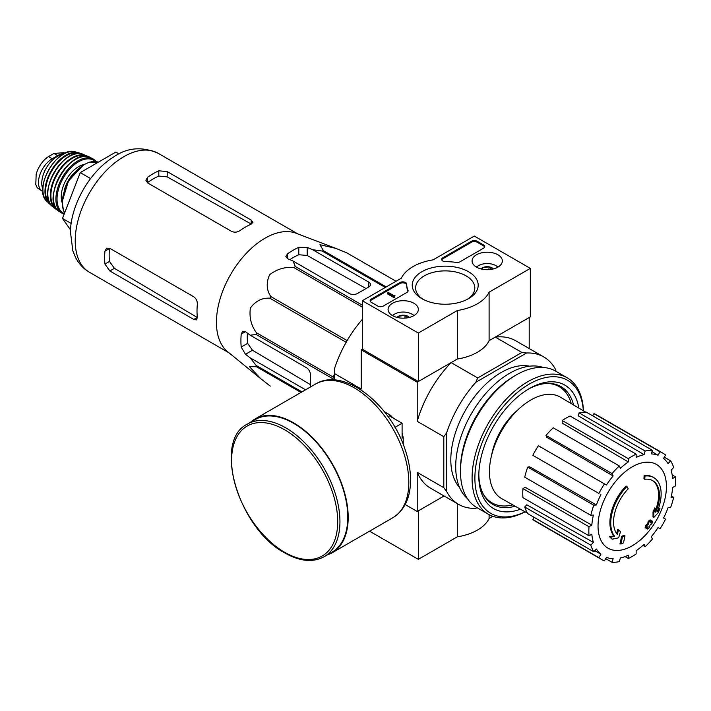 <?xml version="1.0" encoding="UTF-8"?>
<svg xmlns="http://www.w3.org/2000/svg" width="711" height="711" viewBox="0 0 711 711"><rect width="100%" height="100%" fill="white"/><g stroke="black" fill="none" stroke-linecap="round" stroke-linejoin="round"><path stroke-width="1.07" d="M260.626 378.599L227.618 351.696A68.691 39.665 -60 0 1 216.713 328.198A68.691 39.665 -60 0 1 242.024 258.155A68.691 39.665 -60 0 1 296.016 233.226L335.805 248.37L319.959 244.691L323.443 250.69A76.815 44.349 -60 0 0 322.136 251.036L312.627 249.703L307.188 247.401L298.789 247.33A73.926 42.678 120 0 0 287.582 253.791L285.849 256.502L287.582 258.715L293.03 261.017L295.332 266.509A76.815 44.349 -60 0 0 294.025 267.674C285.298 266.652 277.166 268.989 269.647 274.686C266.074 282.667 266.456 289.955 270.811 296.549A76.815 44.349 -60 0 0 269.851 298.211C262.057 297.722 255.56 301.002 250.37 308.05C249.126 317.373 251.152 325.611 256.449 332.757A76.815 44.349 -60 0 0 256.102 334.463L250.192 335.21L245.473 331.655L242.682 331.255L241.216 334.117A73.926 42.678 120 0 0 241.216 347.048L245.473 354.282L250.192 357.846L256.102 365.418A76.815 44.349 -60 0 0 256.449 366.725L249.508 366.689L260.626 378.599L269.851 385.789A76.815 44.349 -60 0 0 270.331 386.073L269.851 385.789M346.657 252.76A76.815 44.349 -60 0 1 347.137 253.027L396.036 281.263L346.657 252.76L335.805 248.37M310.547 386.944L310.547 374.91A5.937 3.431 -120 0 0 306.343 367.631L250.192 335.21M250.192 357.846L305.57 389.815M310.547 384.704L252.476 350.247L247.615 343.351A64.932 37.487 120 0 1 247.401 333.103M332.944 379.905L332.944 378.83A76.815 44.349 -60 0 1 333.29 377.114L334.623 373.693M385.264 287.475L322.136 251.036M386.215 286.924L323.443 250.69M362.334 305.197L295.332 266.509M362.334 307.108L294.025 267.674M301.011 392.445L256.449 366.725M301.962 391.894L256.102 365.418M332.944 378.83L256.102 334.463M333.29 377.114L256.449 332.757M346.177 342.275L269.851 298.211M347.137 340.613L270.811 296.549M293.03 261.017L349.181 293.439A5.937 3.431 0 0 0 357.58 293.439L368.778 286.977A5.937 3.431 0 0 0 370.52 284.551A5.937 3.431 0 0 0 368.778 282.125L312.627 249.703M289.804 259.657A64.932 37.487 120 0 1 298.789 254.725L307.188 255.48L366.058 288.542M644.788 479.285L643.953 478.796A138.574 101.691 -100.2 0 0 644.113 475.597L644.948 476.086A35.639 20.575 -60 0 1 653.756 477.596A35.639 20.575 -60 0 1 657.213 511.769A136.476 91.284 -9.5 0 0 659.941 508.587A132.948 107.059 103.8 0 1 658.164 512.711A135.881 90.884 170.5 0 1 653.836 517.421A137.054 64.186 -128 0 0 653.836 512.462A135.632 109.227 -76.2 0 0 655.586 508.418A136.548 63.946 52 0 1 655.711 512.222A32.466 18.744 -60 0 0 652.734 480.672A32.466 18.744 -60 0 0 644.788 479.285A138.574 101.691 -100.2 0 0 644.948 476.086M644.113 475.597A35.639 20.575 -60 0 1 652.911 477.117L653.756 477.596M652.316 480.44A32.466 18.744 -60 0 1 655.649 509.805M653.836 517.421L653 516.941A137.054 64.186 -128 0 0 653 511.973A135.632 109.227 -76.2 0 0 654.751 507.93L655.586 508.418M653 511.973L653.836 512.462M658.235 509.147A136.476 91.284 -9.5 0 0 659.106 508.107L659.941 508.587M612.322 539.178L611.487 538.689A132.948 17.917 -144.5 0 0 609.549 536.707A136.476 63.919 8 0 0 613.824 535.845A35.639 20.575 -60 0 1 626.08 486.013L626.924 486.493A138.574 49.601 45.7 0 1 628.222 488.848A32.466 18.744 -60 0 0 617.299 534.396A136.548 91.328 -110.5 0 0 618.561 529.793A135.632 18.282 35.5 0 1 620.454 531.73A137.054 91.666 69.5 0 1 618.614 537.756A135.881 63.634 -172 0 1 612.322 539.178A132.948 17.917 -144.5 0 0 610.394 537.196A136.476 63.919 8 0 0 614.66 536.334A35.639 20.575 -60 0 1 626.924 486.493M613.824 535.845L614.66 536.334M609.549 536.707L610.394 537.196M616.588 533.472A136.548 91.328 -110.5 0 0 617.726 529.304L618.561 529.793M620.872 544.048L620.028 543.568A137.099 79.152 -120 0 0 621.547 536.361L622.392 536.849A136.459 78.788 0 0 0 624.942 535.73A137.525 79.401 60 0 1 623.423 542.937A134.335 77.552 180 0 1 620.872 544.048A137.099 79.152 -120 0 0 622.392 536.849M621.547 536.361A136.459 78.788 0 0 0 624.098 535.25L624.942 535.73M645.97 528.157L645.126 527.669A137.907 79.623 -120 0 0 645.615 525.358A135.819 78.414 0 0 0 647.721 523.829A137.525 79.401 -120 0 0 648.174 521.35L649.019 521.83A136.459 78.788 0 0 0 650.947 520.363A137.099 79.152 60 0 1 650.494 522.843A135.819 78.414 0 0 0 652.485 521.243A136.565 78.841 60 0 1 651.996 523.554A135.143 78.023 180 0 1 650.005 525.153A137.099 79.152 60 0 1 649.427 527.562A134.335 77.552 180 0 1 647.499 529.037A137.525 79.401 -120 0 0 648.077 526.62A135.143 78.023 180 0 1 645.97 528.157A137.907 79.623 -120 0 0 646.45 525.847A135.819 78.414 0 0 0 648.565 524.318A137.525 79.401 -120 0 0 649.019 521.83M648.174 521.35A136.459 78.788 0 0 0 650.112 519.874L650.947 520.363M647.721 523.829L648.565 524.318M645.615 525.358L646.45 525.847M646.93 527.464A137.525 79.401 -120 0 1 646.663 528.549L647.499 529.037M650.752 521.492A135.819 78.414 0 0 0 651.64 520.763L652.485 521.243M491.621 455.191A49.299 28.458 -60 0 1 517.644 410.114M530.326 268.385L489.106 292.177A45.531 26.289 180 0 1 457.306 310.538L418.335 333.041L362.334 300.717L401.315 278.214A45.531 26.289 180 0 1 433.115 259.853L474.326 236.061L530.326 268.385L530.326 316.875L489.106 340.676A45.531 26.289 180 0 1 457.306 359.028L418.335 381.531L362.334 349.208L361.215 349.856L417.215 382.18L451.121 362.61A85.124 49.148 120 0 0 417.215 421.33L417.215 382.18M475.855 508.347L477.01 507.681L475.855 508.347A85.124 49.148 120 0 1 458.639 504.392A85.124 49.148 120 0 1 446.606 491.47L446.606 432.919A85.124 49.148 120 0 1 475.855 382.269L477.712 377.959L451.121 362.61M477.712 377.959L521.892 352.452L495.3 337.103L529.206 317.524L529.206 348.541M362.334 319.346A85.124 49.148 120 0 0 334.623 368.262L334.623 373.648L361.215 389.006L361.215 349.856M405.181 504.543L417.215 511.493L444.073 495.985L418.335 510.845L418.335 559.344L457.306 536.841A45.531 26.289 0 0 0 489.106 518.479L492.865 516.31M392.072 416.948A19.259 11.118 60 0 1 393.645 418.361M402.097 432.999A19.259 11.118 60 0 1 402.533 435.07M446.606 491.47L443.806 487.702L443.806 436.687L417.215 421.33M334.623 379.994L334.623 373.648M417.215 511.493L417.215 472.344A85.124 49.148 120 0 0 430.644 488.235L458.639 504.392M443.806 487.702L417.215 472.344M459.537 487.462A71.269 41.149 -60 0 1 465.572 410.096A71.269 41.149 -60 0 1 529.544 366.192M555.798 371.213L555.798 369.88A85.124 49.148 120 0 0 543.764 356.949A85.124 49.148 120 0 0 526.558 352.994L475.855 382.269M521.892 352.452L526.558 352.994M543.764 356.949L515.768 340.791A85.124 49.148 120 0 0 495.3 337.103M443.806 436.687L446.606 432.919M512.8 504.881A67.11 38.75 -60 0 1 492.003 502.855A67.11 38.75 -60 0 1 482.885 493.327M546.306 383.478A67.11 38.75 -60 0 1 559.122 386.615A67.11 38.75 -60 0 1 571.271 403.608M492.003 502.855L489.204 501.237A67.11 38.75 -60 0 1 487.515 500.162M554.536 384.073A67.11 38.75 -60 0 1 556.322 384.998L559.122 386.615M493.745 503.761A67.625 39.043 -60 0 1 489.292 501.877M556.917 384.758A67.625 39.043 -60 0 1 560.775 387.673M632.23 545.808A48.357 27.916 -60 0 1 598.04 526.06A48.357 27.916 -60 0 1 632.23 466.834A48.357 27.916 -60 0 1 666.429 486.582A48.357 27.916 -60 0 1 632.23 545.808M628.311 458.684L628.311 461.928L562.241 423.143L562.241 420.53L628.311 458.684A61.368 35.434 120 0 1 636.149 454.151L636.149 457.404A57.413 33.15 -60 0 1 644.077 454.649L578.212 415.793L579.074 412.878L645.153 451.023L644.077 454.649M619.317 465.945A61.368 35.434 120 0 0 612.073 473.588L545.995 435.443A61.368 35.434 120 0 1 553.238 427.791L619.317 465.945L620.392 468.318A57.413 33.15 -60 0 1 628.311 461.928M612.073 473.588L613.149 475.961L546.866 437.354L545.995 435.443M604.448 483.88A61.368 35.434 120 0 0 598.902 493.478L532.823 455.333A61.368 35.434 120 0 1 538.369 445.726L606.43 485.026A57.413 33.15 -60 0 1 613.149 475.961M598.902 493.478L534.423 456.258M596.405 504.97L593.801 505.228L527.731 467.083L529.819 466.878L596.405 504.97A57.413 33.15 -60 0 1 600.893 494.625M593.801 505.228A61.368 35.434 120 0 0 590.805 515.324L593.401 515.066A57.413 33.15 -60 0 0 591.828 525.127L589.01 526.744A61.368 35.434 120 0 0 589.01 535.801L591.828 534.174A57.413 33.15 -60 0 0 593.401 542.413L590.805 545.159A61.368 35.434 120 0 0 593.801 551.789L596.405 549.043A57.413 33.15 -60 0 0 600.893 554.207L598.902 557.655A61.368 35.434 120 0 0 601.55 559.468A61.368 35.434 120 0 0 604.448 560.855L606.43 557.406A57.413 33.15 -60 0 0 613.149 558.713L612.073 562.33A61.368 35.434 120 0 0 619.317 561.619L620.392 557.993A57.413 33.15 -60 0 0 628.311 555.238L628.311 558.49A61.368 35.434 120 0 0 636.149 553.967L636.149 550.714A57.413 33.15 -60 0 0 644.077 544.324L645.153 546.697A61.368 35.434 120 0 0 652.396 539.054L651.312 536.681A57.413 33.15 -60 0 0 658.03 527.615L660.021 528.762A61.368 35.434 120 0 0 665.567 519.163L663.576 518.017A57.413 33.15 -60 0 0 668.064 507.672L670.66 507.414A61.368 35.434 120 0 0 673.664 497.318L671.06 497.576A57.413 33.15 -60 0 0 672.642 487.515L675.45 485.897A61.368 35.434 120 0 0 675.45 476.841L672.642 478.467A57.413 33.15 -60 0 0 671.06 470.229L673.664 467.483A61.368 35.434 120 0 0 670.66 460.852L668.064 463.599A57.413 33.15 -60 0 0 663.576 458.435L665.567 454.987A61.368 35.434 120 0 0 662.919 453.174A61.368 35.434 120 0 0 660.021 451.787L658.03 455.236L651.987 451.663M579.074 412.878A61.368 35.434 120 0 1 586.317 412.158L652.396 450.312L651.312 453.929A57.413 33.15 -60 0 1 658.03 455.236M652.396 450.312A61.368 35.434 120 0 0 645.153 451.023M527.42 513.129L501.753 498.651A58.595 33.835 -60 0 1 501.584 430.893A58.595 33.835 -60 0 1 560.348 397.156L585.722 412.149M594.778 550.758L600.893 554.207M590.805 545.159L524.727 507.005L526.815 504.801L593.401 542.413M589.01 526.744L522.941 488.599L525.198 487.293L591.828 525.127M522.941 488.599A61.368 35.434 120 0 0 522.941 497.656L589.01 535.801M527.731 467.083A61.368 35.434 120 0 0 524.727 477.179L590.805 515.324M562.241 420.53A61.368 35.434 120 0 1 570.08 416.006L636.149 454.151M662.919 453.174L596.84 415.028A61.368 35.434 120 0 0 593.943 413.642L660.021 451.787M593.943 413.642L592.681 415.837M664.296 457.182L670.66 460.852M672.188 474.957L675.45 476.841M671.406 496.011L673.664 497.318M642.895 545.399L645.153 546.697M625.049 556.606L628.311 558.49M605.71 558.659L612.073 562.33M534.094 517.315L532.823 519.501L598.902 557.655M532.823 519.501A61.368 35.434 120 0 0 535.472 521.323L601.55 559.468M524.727 507.005A61.368 35.434 120 0 0 527.731 513.635L593.801 551.789M119.066 153.949L115.822 152.083L80.263 172.613L62.488 218.446L70.487 229.831M62.488 218.446L71.162 223.45M80.263 172.613L90.573 178.568M231.59 231.395L147.604 182.896L145.862 180.203L147.604 177.27A68.691 39.665 120 0 1 158.802 170.809L167.201 171.582L251.187 220.081L252.929 222.232L251.187 224.143A68.691 39.665 -60 0 0 239.989 230.613C237.207 232.355 234.408 232.613 231.59 231.395M147.604 177.27L147.604 182.549A62.284 35.959 120 0 1 158.802 176.079L167.201 176.879L251.187 224.036L251.187 220.081M104.952 251.143L109.512 248.512A62.284 35.959 120 0 0 109.512 261.444L114.409 268.314L197.249 317.47L193.81 319.452L196.547 319.888L197.338 317.417A68.691 39.665 -60 0 1 197.338 304.486C197.454 301.206 196.28 298.656 193.81 296.825L109.823 248.335L106.614 248.175L104.952 251.143A68.691 39.665 120 0 0 104.952 264.074L109.823 270.962L114.409 268.314M193.81 319.452L109.823 270.962M403.217 444.357L403.217 437.461L402.097 438.109L402.097 423.241L389.219 415.802L390.339 415.153L384.367 411.705M394.996 427.338L402.097 423.241M403.217 437.461A29.302 16.913 -120 0 0 402.097 433.754M392.987 417.979A29.302 16.913 -120 0 0 390.339 415.153M324.074 556.749L331.913 552.225A76.61 44.233 -120 0 0 331.913 463.759A76.61 44.233 -120 0 0 255.302 419.526L247.464 424.049C212.171 440.829 238.798 529.055 284.978 553.034C299.926 561.477 312.964 562.712 324.074 556.749A76.61 44.233 -120 0 0 324.074 468.282A76.61 44.233 -120 0 0 247.464 424.049M327.131 554.98A77.206 44.58 -120 0 0 332.206 552.74A77.206 44.58 -120 0 0 332.206 463.59A77.206 44.58 -120 0 0 255 419.01A77.206 44.58 -120 0 0 250.521 422.281M369.551 531.179L418.335 559.344M457.306 503.628L457.306 536.841M489.106 514.657L489.106 518.479M497.904 254.769A15.135 8.736 180 0 1 502.339 261.061A15.135 8.736 180 0 1 487.204 269.691A15.135 8.736 180 0 1 472.077 261.061A15.135 8.736 180 0 1 481.329 252.894A15.135 8.736 180 0 1 497.904 254.769M413.918 303.259A15.135 8.736 180 0 1 418.344 309.552A15.135 8.736 180 0 1 403.217 318.181A15.135 8.736 180 0 1 388.082 309.552A15.135 8.736 180 0 1 397.333 301.393A15.135 8.736 180 0 1 413.918 303.259M468.531 271.726A32.982 19.046 180 0 1 468.531 298.664A32.982 19.046 180 0 1 421.89 298.664A32.982 19.046 180 0 1 421.89 271.726A32.982 19.046 180 0 1 468.531 271.726M383.336 306.05A3.964 2.284 180 0 1 377.737 306.05L371.302 302.326A3.964 2.284 180 0 1 370.138 300.717A3.964 2.284 180 0 1 371.302 299.1L399.982 282.534A3.964 2.284 180 0 1 404.301 282.036A3.964 2.284 180 0 1 406.745 284.151A3.964 2.284 180 0 1 406.745 284.187A39.594 22.859 180 0 0 406.736 284.551A39.594 22.859 180 0 0 407.981 290.23A3.964 2.284 180 0 1 408.105 290.799A3.964 2.284 180 0 1 406.941 292.417L383.336 306.05M459.955 261.808A3.964 2.284 180 0 1 456.178 262.403A39.594 22.859 180 0 0 445.708 261.692A3.964 2.284 180 0 1 441.682 259.408A3.964 2.284 180 0 1 442.846 257.791L471.526 241.233A3.964 2.284 180 0 1 477.125 241.233L483.569 244.948A3.964 2.284 180 0 1 484.724 246.566A3.964 2.284 180 0 1 483.569 248.183L459.955 261.808M362.334 349.208L362.334 300.717M418.335 381.531L418.335 333.041M489.106 340.676L489.106 292.177M457.306 359.028L457.306 310.538M423.152 299.358A29.595 17.091 180 0 1 415.615 287.964A29.595 17.091 180 0 1 433.888 272.18A29.595 17.091 180 0 1 466.14 275.877A29.595 17.091 180 0 1 474.806 287.964A29.595 17.091 180 0 1 467.269 299.358M370.227 301.197A3.964 2.284 180 0 1 371.302 300.069L399.982 283.502A3.964 2.284 180 0 1 404.204 282.987A3.964 2.284 180 0 1 406.736 285.004M408.016 291.288A3.964 2.284 180 0 0 407.981 291.199A39.594 22.859 180 0 1 406.736 285.52L406.736 284.551M394.818 296.185L394.818 297.154L393.974 297.642L394.952 295.296L393.725 295.554L388.375 292.47L387.539 292.959L393.974 296.674M394.952 295.296L394.818 296.345M393.974 297.642L387.539 293.927L387.539 292.959M441.771 259.888A3.964 2.284 180 0 1 442.846 258.76L471.526 242.202A3.964 2.284 180 0 1 477.125 242.202L483.569 245.917A3.964 2.284 180 0 1 484.635 247.046M397.04 317.417A6.861 3.955 180 0 1 398.364 316.342L404.986 315.32L407.616 317.577M398.364 317.719L398.364 316.342A6.861 3.955 180 0 1 404.986 315.32A6.861 3.955 180 0 1 409.394 317.417M392.543 315.64A12.274 7.083 180 0 1 394.534 314.129A12.274 7.083 180 0 1 411.891 314.129L411.891 314.129A12.274 7.083 180 0 1 413.882 315.64M413.011 314.777L411.891 314.129L413.011 314.777A13.856 7.999 180 0 1 414.122 315.497M392.303 315.497A13.856 7.999 180 0 1 393.414 314.777L394.534 314.129M404.986 318.119L404.986 315.32M481.027 268.927A6.861 3.955 180 0 1 482.36 267.851L488.981 266.821L491.603 269.078M482.36 269.229L482.36 267.851A6.861 3.955 180 0 1 488.981 266.821A6.861 3.955 180 0 1 493.381 268.927M476.539 267.149A12.274 7.083 180 0 1 478.53 265.638A12.274 7.083 180 0 1 495.887 265.638L495.887 265.638A12.274 7.083 180 0 1 497.878 267.149M497.007 266.287L495.887 265.638L497.007 266.287A13.856 7.999 180 0 1 498.118 267.007M476.299 267.007A13.856 7.999 180 0 1 477.41 266.287L478.53 265.638M488.981 269.629L488.981 266.821M525.029 511.778A76.815 44.349 -60 0 1 474.904 476.574A76.815 44.349 -60 0 1 527.811 384.944A76.815 44.349 -60 0 1 583.358 410.754M520.452 509.2A71.269 41.149 -60 0 1 478.805 475.935A71.269 41.149 -60 0 1 529.197 388.65A71.269 41.149 -60 0 1 578.834 408.078M525.127 511.831A78.788 45.495 -60 0 1 488.404 514.266A78.788 45.495 -60 0 1 488.404 423.285A78.788 45.495 -60 0 1 567.2 377.79A78.788 45.495 -60 0 1 583.455 410.807M488.404 514.266L476.788 507.556A78.788 45.495 -60 0 1 460.47 471.491A78.788 45.495 -60 0 1 516.186 374.99A78.788 45.495 -60 0 1 555.575 371.089L567.2 377.79M460.47 471.491L460.47 469.384A76.219 44.002 -60 0 1 514.364 376.039L516.186 374.99M467.447 498.633A76.219 44.002 -60 0 1 471.491 413.518A76.219 44.002 -60 0 1 543.177 367.463M515.146 506.205A68.052 39.292 -60 0 1 492.901 504.463A68.052 39.292 -60 0 1 478.823 474.601M528.051 389.326A68.052 39.292 -60 0 1 560.952 386.588A68.052 39.292 -60 0 1 573.581 404.977M42.873 191.597A19.401 11.198 -60 0 1 42.5 191.392L37.203 187.757L35.79 184.602L36.163 174.328L37.203 171.022C39.896 164.579 43.655 159.771 48.481 156.607L53.938 153.452L63.946 152.687L65.003 153.283M42.5 191.392A19.401 11.198 -60 0 1 39.523 175.848A19.401 11.198 -60 0 1 52.196 158.757L57.662 155.602A19.401 11.198 -60 0 1 64.088 153.736M42.784 188.975A21.774 12.576 -60 0 1 46.277 168.027A21.774 12.576 -60 0 1 62.675 154.527M245.473 354.282L252.476 350.247M368.778 286.977L368.778 282.125M307.188 255.48L307.188 247.401M89.453 272.277A68.691 39.665 -60 0 1 89.453 192.948A68.691 39.665 -60 0 1 158.153 153.292C142.076 146.27 127.233 147.506 113.618 156.989C89.63 171.733 71.118 204.457 70.407 231.546L72.833 250.85L75.606 257.551C78.841 263.808 83.454 268.722 89.453 272.277L229.058 352.878M241.216 347.048L247.615 343.351M241.216 334.117L245.473 331.655M298.789 254.725L298.789 247.33M287.582 258.715L287.582 253.791M167.201 176.879L167.201 171.582M158.802 176.079L158.802 170.809M104.952 264.074L109.512 261.444M284.649 552.305A75.028 43.318 -120 0 0 330.597 486.946A75.028 43.318 -120 0 0 238.7 433.888A75.028 43.318 -120 0 0 284.649 552.305M332.206 552.74L392.828 517.741A77.206 44.58 -120 0 0 392.828 428.591A77.206 44.58 -120 0 0 315.613 384.011L255 419.01M371.302 300.069L371.302 299.1M399.982 283.502L399.982 282.534M407.981 291.199L407.981 290.23M394.534 296.025L394.534 295.545M483.569 245.917L483.569 244.948M477.125 242.202L477.125 241.233M471.526 242.202L471.526 241.233M442.846 258.76L442.846 257.791M48.481 156.607L52.196 158.757M53.938 153.452L57.662 155.602M64.648 212.856A31.275 18.059 -60 0 1 70.62 178.15A31.275 18.059 -60 0 1 98.349 162.17L89.462 162.144L83.596 164.774L68.452 181.021L62.124 201.817L63.51 210.678L64.621 212.936M64.381 189.961A22.965 13.26 -60 0 1 74.335 172.729M62.115 202.511A24.547 14.176 -60 0 1 66.31 179.59A24.547 14.176 -60 0 1 84.067 164.499M64.363 213.593A30.484 17.597 -60 0 1 63.777 177.146A30.484 17.597 -60 0 1 95.55 161.521M64.114 214.242L62.292 213.389A31.275 18.059 -60 0 1 62.381 177.323A31.275 18.059 -60 0 1 93.568 159.211L90.59 157.62A31.186 18.006 -60 0 0 59.902 175.893A31.186 18.006 -60 0 0 59.422 211.602L59.422 211.602C39.336 200.92 71.296 145.568 90.59 157.62M53.476 196.28A30.786 17.775 -60 0 1 74.344 160.126M56.889 209.318A30.457 17.588 -60 0 1 57.2 174.328A30.457 17.588 -60 0 1 87.346 156.571M88.457 156.811L83.009 154.278A30.404 17.553 -60 0 0 54.107 172.542A30.404 17.553 -60 0 0 52.738 206.705L57.653 210.163A30.857 17.811 -60 0 1 55.716 209.025A30.857 17.811 -60 0 1 56.693 174.035A30.857 17.811 -60 0 1 86.502 155.7A30.857 17.811 -60 0 1 88.448 156.802M48.081 189.624A30.013 17.331 -60 0 1 65.883 158.793M50.374 204.039A29.258 16.895 -60 0 1 51.636 171.12A29.258 16.895 -60 0 1 79.516 153.567M51.103 205.044A29.649 17.117 -60 0 1 49.317 203.719A29.649 17.117 -60 0 1 51.112 170.818A29.649 17.117 -60 0 1 78.708 152.803A29.649 17.117 -60 0 1 80.752 153.692M51.112 205.061L46.793 201.284A28.902 16.691 -60 0 1 48.89 169.538A28.902 16.691 -60 0 1 75.339 151.843L80.77 153.692M297.758 233.892L158.153 153.292M392.828 517.741C404.319 510.436 410.22 498.26 410.54 481.223C410.674 470.931 408.781 460.133 404.861 448.81C390.063 403.795 343.733 366.778 315.613 384.011M96.563 161.673L93.568 159.211M62.292 213.389L59.422 211.602M52.738 206.705C35.461 195.098 64.319 145.124 83.009 154.278M46.793 201.284C32.422 189.064 57.573 145.497 75.339 151.843M36.163 174.328L35.79 184.602"/></g></svg>
